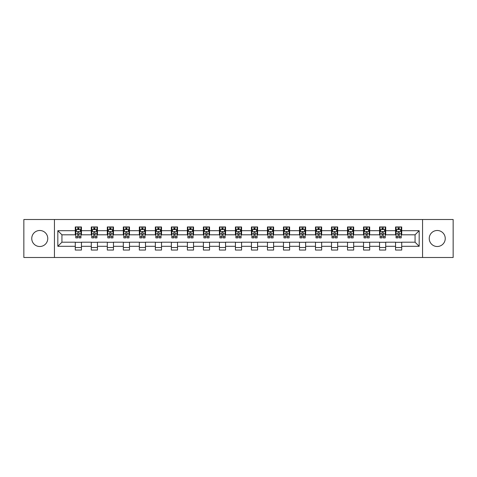 <?xml version="1.0" encoding="UTF-8"?>
<svg xmlns="http://www.w3.org/2000/svg" width="477" height="477" viewBox="0 0 477 477"><rect width="100%" height="100%" fill="white"/><g stroke="black" fill="none" stroke-linecap="round" stroke-linejoin="round"><path stroke-width="0.72" d="M437.236 230.492A8.008 8.008 0 0 0 429.234 238.5A8.008 8.008 0 0 0 437.236 246.508A8.008 8.008 0 0 0 445.244 238.5A8.008 8.008 0 0 0 437.236 230.492M39.764 230.492A8.008 8.008 0 0 0 31.756 238.5A8.008 8.008 0 0 0 39.764 246.508A8.008 8.008 0 0 0 47.766 238.5A8.008 8.008 0 0 0 39.764 230.492M422.556 257.491L453.15 257.491L453.15 219.509L422.556 219.509L422.556 257.491L54.444 257.491L54.444 219.509L23.85 219.509L23.85 257.491L54.444 257.491M422.556 219.509L54.444 219.509M401.717 230.701L401.717 226.951L395.558 226.951L395.558 230.701L385.708 230.701L385.708 226.951L379.549 226.951L379.549 230.701L369.693 230.701L369.693 226.951L363.534 226.951L363.534 230.701L353.678 230.701L353.678 226.951L347.518 226.951L347.518 230.701L337.662 230.701L337.662 226.951L331.503 226.951L331.503 230.701L321.647 230.701L321.647 226.951L315.488 226.951L315.488 230.701L305.638 230.701L305.638 226.951L299.478 226.951L299.478 230.701L289.622 230.701L289.622 226.951L283.463 226.951L283.463 230.701L273.607 230.701L273.607 226.951L267.448 226.951L267.448 230.701L257.592 230.701L257.592 226.951L251.433 226.951L251.433 230.701L241.577 230.701L241.577 226.951L235.423 226.951L235.423 230.701L225.567 230.701L225.567 226.951L219.408 226.951L219.408 230.701L209.552 230.701L209.552 226.951L203.393 226.951L203.393 230.701L193.537 230.701L193.537 226.951L187.378 226.951L187.378 230.701L177.522 230.701L177.522 226.951L171.362 226.951L171.362 230.701L161.512 230.701L161.512 226.951L155.353 226.951L155.353 230.701L145.497 230.701L145.497 226.951L139.338 226.951L139.338 230.701L129.482 230.701L129.482 226.951L123.322 226.951L123.322 230.701L113.466 230.701L113.466 226.951L107.307 226.951L107.307 230.701L97.451 230.701L97.451 226.951L91.292 226.951L91.292 230.701L81.442 230.701L81.442 226.951L75.283 226.951L75.283 230.701L57.83 230.701L57.83 246.299L61.932 242.197L75.283 242.197L75.283 250.049L81.442 250.049L81.442 242.197L91.292 242.197L91.292 250.049L97.451 250.049L97.451 242.197L107.307 242.197L107.307 250.049L113.466 250.049L113.466 242.197L123.322 242.197L123.322 250.049L129.482 250.049L129.482 242.197L139.338 242.197L139.338 250.049L145.497 250.049L145.497 242.197L155.353 242.197L155.353 250.049L161.512 250.049L161.512 242.197L171.362 242.197L171.362 250.049L177.522 250.049L177.522 242.197L187.378 242.197L187.378 250.049L193.537 250.049L193.537 242.197L203.393 242.197L203.393 250.049L209.552 250.049L209.552 242.197L219.408 242.197L219.408 250.049L225.567 250.049L225.567 242.197L235.423 242.197L235.423 250.049L241.577 250.049L241.577 242.197L251.433 242.197L251.433 250.049L257.592 250.049L257.592 242.197L267.448 242.197L267.448 250.049L273.607 250.049L273.607 242.197L283.463 242.197L283.463 250.049L289.622 250.049L289.622 242.197L299.478 242.197L299.478 250.049L305.638 250.049L305.638 242.197L315.488 242.197L315.488 250.049L321.647 250.049L321.647 242.197L331.503 242.197L331.503 250.049L337.662 250.049L337.662 242.197L347.518 242.197L347.518 250.049L353.678 250.049L353.678 242.197L363.534 242.197L363.534 250.049L369.693 250.049L369.693 242.197L379.549 242.197L379.549 250.049L385.708 250.049L385.708 242.197L395.558 242.197L395.558 250.049L401.717 250.049L401.717 242.197L415.068 242.197L415.068 234.803L401.717 234.803L401.717 230.701L419.17 230.701L419.17 246.299L401.717 246.299M395.558 246.299L385.708 246.299M379.549 246.299L369.693 246.299M363.534 246.299L353.678 246.299M347.518 246.299L337.662 246.299M331.503 246.299L321.647 246.299M315.488 246.299L305.638 246.299M299.478 246.299L289.622 246.299M283.463 246.299L273.607 246.299M267.448 246.299L257.592 246.299M251.433 246.299L241.577 246.299M235.423 246.299L225.567 246.299M219.408 246.299L209.552 246.299M203.393 246.299L193.537 246.299M187.378 246.299L177.522 246.299M171.362 246.299L161.512 246.299M155.353 246.299L145.497 246.299M139.338 246.299L129.482 246.299M123.322 246.299L113.466 246.299M107.307 246.299L97.451 246.299M91.292 246.299L81.442 246.299M75.283 246.299L57.83 246.299M395.558 230.701L395.558 234.803L385.708 234.803L385.708 230.701M379.549 230.701L379.549 234.803L369.693 234.803L369.693 230.701M363.534 230.701L363.534 234.803L353.678 234.803L353.678 230.701M347.518 230.701L347.518 234.803L337.662 234.803L337.662 230.701M331.503 230.701L331.503 234.803L321.647 234.803L321.647 230.701M315.488 230.701L315.488 234.803L305.638 234.803L305.638 230.701M299.478 230.701L299.478 234.803L289.622 234.803L289.622 230.701M283.463 230.701L283.463 234.803L273.607 234.803L273.607 230.701M267.448 230.701L267.448 234.803L257.592 234.803L257.592 230.701M251.433 230.701L251.433 234.803L241.577 234.803L241.577 230.701M235.423 230.701L235.423 234.803L225.567 234.803L225.567 230.701M219.408 230.701L219.408 234.803L209.552 234.803L209.552 230.701M203.393 230.701L203.393 234.803L193.537 234.803L193.537 230.701M187.378 230.701L187.378 234.803L177.522 234.803L177.522 230.701M171.362 230.701L171.362 234.803L161.512 234.803L161.512 230.701M155.353 230.701L155.353 234.803L145.497 234.803L145.497 230.701M139.338 230.701L139.338 234.803L129.482 234.803L129.482 230.701M123.322 230.701L123.322 234.803L113.466 234.803L113.466 230.701M107.307 230.701L107.307 234.803L97.451 234.803L97.451 230.701M91.292 230.701L91.292 234.803L81.442 234.803L81.442 230.701M75.283 230.701L75.283 234.803L61.932 234.803L57.83 230.701M61.932 234.803L61.932 242.197M419.17 246.299L415.068 242.197M415.068 234.803L419.17 230.701M75.283 229.52L75.795 229.52M77.745 229.52L78.973 229.52M80.923 229.52L81.442 229.52M75.283 234.702L75.795 234.702M77.745 234.702L78.973 234.702M80.923 234.702L81.442 234.702M75.283 242.298L81.442 242.298M75.283 247.48L81.442 247.48M91.292 242.298L97.451 242.298M91.292 247.48L97.451 247.48M91.292 229.52L91.805 229.52M93.76 229.52L94.989 229.52M96.938 229.52L97.451 229.52M91.292 234.702L91.805 234.702M93.76 234.702L94.989 234.702M96.938 234.702L97.451 234.702M107.307 242.298L113.466 242.298M107.307 247.48L113.466 247.48M107.307 229.52L107.82 229.52M109.77 229.52L111.004 229.52M112.954 229.52L113.466 229.52M107.307 234.702L107.82 234.702M109.77 234.702L111.004 234.702M112.954 234.702L113.466 234.702M123.322 242.298L129.482 242.298M123.322 247.48L129.482 247.48M123.322 229.52L123.835 229.52M125.785 229.52L127.019 229.52M128.969 229.52L129.482 229.52M123.322 234.702L123.835 234.702M125.785 234.702L127.019 234.702M128.969 234.702L129.482 234.702M139.338 242.298L145.497 242.298M139.338 247.48L145.497 247.48M139.338 229.52L139.85 229.52M141.8 229.52L143.034 229.52M144.984 229.52L145.497 229.52M139.338 234.702L139.85 234.702M141.8 234.702L143.034 234.702M144.984 234.702L145.497 234.702M155.353 242.298L161.512 242.298M155.353 247.48L161.512 247.48M155.353 229.52L155.866 229.52M157.815 229.52L159.044 229.52M160.993 229.52L161.512 229.52M155.353 234.702L155.866 234.702M157.815 234.702L159.044 234.702M160.993 234.702L161.512 234.702M171.362 242.298L177.522 242.298M171.362 247.48L177.522 247.48M171.362 229.52L171.875 229.52M173.831 229.52L175.059 229.52M177.009 229.52L177.522 229.52M171.362 234.702L171.875 234.702M173.831 234.702L175.059 234.702M177.009 234.702L177.522 234.702M187.378 242.298L193.537 242.298M187.378 247.48L193.537 247.48M187.378 229.52L187.89 229.52M189.84 229.52L191.074 229.52M193.024 229.52L193.537 229.52M187.378 234.702L187.89 234.702M189.84 234.702L191.074 234.702M193.024 234.702L193.537 234.702M203.393 242.298L209.552 242.298M203.393 247.48L209.552 247.48M203.393 229.52L203.906 229.52M205.855 229.52L207.09 229.52M209.039 229.52L209.552 229.52M203.393 234.702L203.906 234.702M205.855 234.702L207.09 234.702M209.039 234.702L209.552 234.702M219.408 242.298L225.567 242.298M219.408 247.48L225.567 247.48M219.408 229.52L219.921 229.52M221.871 229.52L223.105 229.52M225.055 229.52L225.567 229.52M219.408 234.702L219.921 234.702M221.871 234.702L223.105 234.702M225.055 234.702L225.567 234.702M235.423 242.298L241.577 242.298M235.423 247.48L241.577 247.48M235.423 229.52L235.936 229.52M237.886 229.52L239.114 229.52M241.064 229.52L241.577 229.52M235.423 234.702L235.936 234.702M237.886 234.702L239.114 234.702M241.064 234.702L241.577 234.702M251.433 242.298L257.592 242.298M251.433 247.48L257.592 247.48M251.433 229.52L251.945 229.52M253.895 229.52L255.129 229.52M257.079 229.52L257.592 229.52M251.433 234.702L251.945 234.702M253.895 234.702L255.129 234.702M257.079 234.702L257.592 234.702M267.448 242.298L273.607 242.298M267.448 247.48L273.607 247.48M267.448 229.52L267.961 229.52M269.91 229.52L271.145 229.52M273.094 229.52L273.607 229.52M267.448 234.702L267.961 234.702M269.91 234.702L271.145 234.702M273.094 234.702L273.607 234.702M283.463 242.298L289.622 242.298M283.463 247.48L289.622 247.48M283.463 229.52L283.976 229.52M285.926 229.52L287.16 229.52M289.11 229.52L289.622 229.52M283.463 234.702L283.976 234.702M285.926 234.702L287.16 234.702M289.11 234.702L289.622 234.702M299.478 242.298L305.638 242.298M299.478 247.48L305.638 247.48M299.478 229.52L299.991 229.52M301.941 229.52L303.169 229.52M305.125 229.52L305.638 229.52M299.478 234.702L299.991 234.702M301.941 234.702L303.169 234.702M305.125 234.702L305.638 234.702M315.488 242.298L321.647 242.298M315.488 247.48L321.647 247.48M315.488 229.52L316.007 229.52M317.956 229.52L319.185 229.52M321.134 229.52L321.647 229.52M315.488 234.702L316.007 234.702M317.956 234.702L319.185 234.702M321.134 234.702L321.647 234.702M331.503 242.298L337.662 242.298M331.503 247.48L337.662 247.48M331.503 229.52L332.016 229.52M333.966 229.52L335.2 229.52M337.15 229.52L337.662 229.52M331.503 234.702L332.016 234.702M333.966 234.702L335.2 234.702M337.15 234.702L337.662 234.702M347.518 242.298L353.678 242.298M347.518 247.48L353.678 247.48M347.518 229.52L348.031 229.52M349.981 229.52L351.215 229.52M353.165 229.52L353.678 229.52M347.518 234.702L348.031 234.702M349.981 234.702L351.215 234.702M353.165 234.702L353.678 234.702M363.534 242.298L369.693 242.298M363.534 247.48L369.693 247.48M363.534 229.52L364.046 229.52M365.996 229.52L367.23 229.52M369.18 229.52L369.693 229.52M363.534 234.702L364.046 234.702M365.996 234.702L367.23 234.702M369.18 234.702L369.693 234.702M379.549 242.298L385.708 242.298M379.549 247.48L385.708 247.48M379.549 229.52L380.062 229.52M382.011 229.52L383.24 229.52M385.195 229.52L385.708 229.52M379.549 234.702L380.062 234.702M382.011 234.702L383.24 234.702M385.195 234.702L385.708 234.702M395.558 242.298L401.717 242.298M395.558 247.48L401.717 247.48M395.558 229.52L396.077 229.52M398.027 229.52L399.255 229.52M401.205 229.52L401.717 229.52M395.558 234.702L396.077 234.702M398.027 234.702L399.255 234.702M401.205 234.702L401.717 234.702M78.973 228.286L77.745 228.286M80.923 236.598L78.973 236.598L78.973 237.886L80.923 237.886L80.923 231.619L79.897 229.568L76.821 229.568L75.795 231.619L75.795 237.886L77.745 237.886L77.745 236.598L75.795 236.598M75.795 231.619L75.795 226.951M80.923 231.619L80.923 226.951M77.745 229.568L77.745 226.951M78.973 226.951L78.973 229.568M78.973 236.598L78.973 232.394C78.568 231.601 78.156 231.601 77.745 232.394L77.745 236.598M94.989 228.286L93.76 228.286M96.938 236.598L94.989 236.598L94.989 237.886L96.938 237.886L96.938 231.619L95.913 229.568L92.836 229.568L91.805 231.619L91.805 237.886L93.76 237.886L93.76 236.598L91.805 236.598M91.805 231.619L91.805 226.951M96.938 231.619L96.938 226.951M93.76 229.568L93.76 226.951M94.989 226.951L94.989 229.568M94.989 236.598L94.989 232.394C94.577 231.601 94.166 231.601 93.76 232.394L93.76 236.598M111.004 228.286L109.77 228.286M112.954 236.598L111.004 236.598L111.004 237.886L112.954 237.886L112.954 231.619L111.928 229.568L108.845 229.568L107.82 231.619L107.82 237.886L109.77 237.886L109.77 236.598L107.82 236.598M107.82 231.619L107.82 226.951M112.954 231.619L112.954 226.951M109.77 229.568L109.77 226.951M111.004 226.951L111.004 229.568M111.004 236.598L111.004 232.394C110.592 231.601 110.181 231.601 109.77 232.394L109.77 236.598M127.019 228.286L125.785 228.286M128.969 236.598L127.019 236.598L127.019 237.886L128.969 237.886L128.969 231.619L127.943 229.568L124.861 229.568L123.835 231.619L123.835 237.886L125.785 237.886L125.785 236.598L123.835 236.598M123.835 231.619L123.835 226.951M128.969 231.619L128.969 226.951M125.785 229.568L125.785 226.951M127.019 226.951L127.019 229.568M127.019 236.598L127.019 232.394C126.608 231.601 126.196 231.601 125.785 232.394L125.785 236.598M143.034 228.286L141.8 228.286M144.984 236.598L143.034 236.598L143.034 237.886L144.984 237.886L144.984 231.619L143.953 229.568L140.876 229.568L139.85 231.619L139.85 237.886L141.8 237.886L141.8 236.598L139.85 236.598M139.85 231.619L139.85 226.951M144.984 231.619L144.984 226.951M141.8 229.568L141.8 226.951M143.034 226.951L143.034 229.568M143.034 236.598L143.034 232.394C142.623 231.601 142.212 231.601 141.8 232.394L141.8 236.598M159.044 228.286L157.815 228.286M160.993 236.598L159.044 236.598L159.044 237.886L160.993 237.886L160.993 231.619L159.968 229.568L156.891 229.568L155.866 231.619L155.866 237.886L157.815 237.886L157.815 236.598L155.866 236.598M155.866 231.619L155.866 226.951M160.993 231.619L160.993 226.951M157.815 229.568L157.815 226.951M159.044 226.951L159.044 229.568M159.044 236.598L159.044 232.394C158.638 231.601 158.227 231.601 157.815 232.394L157.815 236.598M175.059 228.286L173.831 228.286M177.009 236.598L175.059 236.598L175.059 237.886L177.009 237.886L177.009 231.619L175.983 229.568L172.907 229.568L171.875 231.619L171.875 237.886L173.831 237.886L173.831 236.598L171.875 236.598M171.875 231.619L171.875 226.951M177.009 231.619L177.009 226.951M173.831 229.568L173.831 226.951M175.059 226.951L175.059 229.568M175.059 236.598L175.059 232.394C174.648 231.601 174.236 231.601 173.831 232.394L173.831 236.598M191.074 228.286L189.84 228.286M193.024 236.598L191.074 236.598L191.074 237.886L193.024 237.886L193.024 231.619L191.998 229.568L188.916 229.568L187.89 231.619L187.89 237.886L189.84 237.886L189.84 236.598L187.89 236.598M187.89 231.619L187.89 226.951M193.024 231.619L193.024 226.951M189.84 229.568L189.84 226.951M191.074 226.951L191.074 229.568M191.074 236.598L191.074 232.394C190.663 231.601 190.251 231.601 189.84 232.394L189.84 236.598M207.09 228.286L205.855 228.286M209.039 236.598L207.09 236.598L207.09 237.886L209.039 237.886L209.039 231.619L208.014 229.568L204.931 229.568L203.906 231.619L203.906 237.886L205.855 237.886L205.855 236.598L203.906 236.598M203.906 231.619L203.906 226.951M209.039 231.619L209.039 226.951M205.855 229.568L205.855 226.951M207.09 226.951L207.09 229.568M207.09 236.598L207.09 232.394C206.678 231.601 206.267 231.601 205.855 232.394L205.855 236.598M223.105 228.286L221.871 228.286M225.055 236.598L223.105 236.598L223.105 237.886L225.055 237.886L225.055 231.619L224.023 229.568L220.946 229.568L219.921 231.619L219.921 237.886L221.871 237.886L221.871 236.598L219.921 236.598M219.921 231.619L219.921 226.951M225.055 231.619L225.055 226.951M221.871 229.568L221.871 226.951M223.105 226.951L223.105 229.568M223.105 236.598L223.105 232.394C222.693 231.601 222.282 231.601 221.871 232.394L221.871 236.598M239.114 228.286L237.886 228.286M241.064 236.598L239.114 236.598L239.114 237.886L241.064 237.886L241.064 231.619L240.038 229.568L236.962 229.568L235.936 231.619L235.936 237.886L237.886 237.886L237.886 236.598L235.936 236.598M235.936 231.619L235.936 226.951M241.064 231.619L241.064 226.951M237.886 229.568L237.886 226.951M239.114 226.951L239.114 229.568M239.114 236.598L239.114 232.394C238.709 231.601 238.297 231.601 237.886 232.394L237.886 236.598M255.129 228.286L253.895 228.286M257.079 236.598L255.129 236.598L255.129 237.886L257.079 237.886L257.079 231.619L256.054 229.568L252.977 229.568L251.945 231.619L251.945 237.886L253.895 237.886L253.895 236.598L251.945 236.598M251.945 231.619L251.945 226.951M257.079 231.619L257.079 226.951M253.895 229.568L253.895 226.951M255.129 226.951L255.129 229.568M255.129 236.598L255.129 232.394C254.718 231.601 254.307 231.601 253.895 232.394L253.895 236.598M271.145 228.286L269.91 228.286M273.094 236.598L271.145 236.598L271.145 237.886L273.094 237.886L273.094 231.619L272.069 229.568L268.986 229.568L267.961 231.619L267.961 237.886L269.91 237.886L269.91 236.598L267.961 236.598M267.961 231.619L267.961 226.951M273.094 231.619L273.094 226.951M269.91 229.568L269.91 226.951M271.145 226.951L271.145 229.568M271.145 236.598L271.145 232.394C270.733 231.601 270.322 231.601 269.91 232.394L269.91 236.598M287.16 228.286L285.926 228.286M289.11 236.598L287.16 236.598L287.16 237.886L289.11 237.886L289.11 231.619L288.084 229.568L285.002 229.568L283.976 231.619L283.976 237.886L285.926 237.886L285.926 236.598L283.976 236.598M283.976 231.619L283.976 226.951M289.11 231.619L289.11 226.951M285.926 229.568L285.926 226.951M287.16 226.951L287.16 229.568M287.16 236.598L287.16 232.394C286.749 231.601 286.337 231.601 285.926 232.394L285.926 236.598M303.169 228.286L301.941 228.286M305.125 236.598L303.169 236.598L303.169 237.886L305.125 237.886L305.125 231.619L304.093 229.568L301.017 229.568L299.991 231.619L299.991 237.886L301.941 237.886L301.941 236.598L299.991 236.598M299.991 231.619L299.991 226.951M305.125 231.619L305.125 226.951M301.941 229.568L301.941 226.951M303.169 226.951L303.169 229.568M303.169 236.598L303.169 232.394C302.764 231.601 302.352 231.601 301.941 232.394L301.941 236.598M319.185 228.286L317.956 228.286M321.134 236.598L319.185 236.598L319.185 237.886L321.134 237.886L321.134 231.619L320.109 229.568L317.032 229.568L316.007 231.619L316.007 237.886L317.956 237.886L317.956 236.598L316.007 236.598M316.007 231.619L316.007 226.951M321.134 231.619L321.134 226.951M317.956 229.568L317.956 226.951M319.185 226.951L319.185 229.568M319.185 236.598L319.185 232.394C318.779 231.601 318.368 231.601 317.956 232.394L317.956 236.598M335.2 228.286L333.966 228.286M337.15 236.598L335.2 236.598L335.2 237.886L337.15 237.886L337.15 231.619L336.124 229.568L333.047 229.568L332.016 231.619L332.016 237.886L333.966 237.886L333.966 236.598L332.016 236.598M332.016 231.619L332.016 226.951M337.15 231.619L337.15 226.951M333.966 229.568L333.966 226.951M335.2 226.951L335.2 229.568M335.2 236.598L335.2 232.394C334.788 231.601 334.377 231.601 333.966 232.394L333.966 236.598M351.215 228.286L349.981 228.286M353.165 236.598L351.215 236.598L351.215 237.886L353.165 237.886L353.165 231.619L352.139 229.568L349.057 229.568L348.031 231.619L348.031 237.886L349.981 237.886L349.981 236.598L348.031 236.598M348.031 231.619L348.031 226.951M353.165 231.619L353.165 226.951M349.981 229.568L349.981 226.951M351.215 226.951L351.215 229.568M351.215 236.598L351.215 232.394C350.804 231.601 350.392 231.601 349.981 232.394L349.981 236.598M367.23 228.286L365.996 228.286M369.18 236.598L367.23 236.598L367.23 237.886L369.18 237.886L369.18 231.619L368.155 229.568L365.072 229.568L364.046 231.619L364.046 237.886L365.996 237.886L365.996 236.598L364.046 236.598M364.046 231.619L364.046 226.951M369.18 231.619L369.18 226.951M365.996 229.568L365.996 226.951M367.23 226.951L367.23 229.568M367.23 236.598L367.23 232.394C366.819 231.601 366.408 231.601 365.996 232.394L365.996 236.598M383.24 228.286L382.011 228.286M385.195 236.598L383.24 236.598L383.24 237.886L385.195 237.886L385.195 231.619L384.164 229.568L381.087 229.568L380.062 231.619L380.062 237.886L382.011 237.886L382.011 236.598L380.062 236.598M380.062 231.619L380.062 226.951M385.195 231.619L385.195 226.951M382.011 229.568L382.011 226.951M383.24 226.951L383.24 229.568M383.24 236.598L383.24 232.394C382.834 231.601 382.423 231.601 382.011 232.394L382.011 236.598M399.255 228.286L398.027 228.286M401.205 236.598L399.255 236.598L399.255 237.886L401.205 237.886L401.205 231.619L400.179 229.568L397.102 229.568L396.077 231.619L396.077 237.886L398.027 237.886L398.027 236.598L396.077 236.598M396.077 231.619L396.077 226.951M401.205 231.619L401.205 226.951M398.027 229.568L398.027 226.951M399.255 226.951L399.255 229.568M399.255 236.598L399.255 232.394C398.844 231.601 398.438 231.601 398.027 232.394L398.027 236.598M80.899 231.572L75.819 231.572M75.795 229.693L76.755 229.693M79.963 229.693L80.923 229.693M77.745 233.843L75.795 233.843M80.923 233.843L78.973 233.843M78.973 228.942L77.745 228.942M96.914 231.572L91.834 231.572M91.805 229.693L92.771 229.693M95.972 229.693L96.938 229.693M93.76 233.843L91.805 233.843M96.938 233.843L94.989 233.843M94.989 228.942L93.76 228.942M112.93 231.572L107.85 231.572M107.82 229.693L108.786 229.693M111.988 229.693L112.954 229.693M109.77 233.843L107.82 233.843M112.954 233.843L111.004 233.843M111.004 228.942L109.77 228.942M128.945 231.572L123.859 231.572M123.835 229.693L124.801 229.693M128.003 229.693L128.969 229.693M125.785 233.843L123.835 233.843M128.969 233.843L127.019 233.843M127.019 228.942L125.785 228.942M144.954 231.572L139.874 231.572M139.85 229.693L140.816 229.693M144.018 229.693L144.984 229.693M141.8 233.843L139.85 233.843M144.984 233.843L143.034 233.843M143.034 228.942L141.8 228.942M160.97 231.572L155.89 231.572M155.866 229.693L156.826 229.693M160.033 229.693L160.993 229.693M157.815 233.843L155.866 233.843M160.993 233.843L159.044 233.843M159.044 228.942L157.815 228.942M176.985 231.572L171.905 231.572M171.875 229.693L172.841 229.693M176.043 229.693L177.009 229.693M173.831 233.843L171.875 233.843M177.009 233.843L175.059 233.843M175.059 228.942L173.831 228.942M193 231.572L187.914 231.572M187.89 229.693L188.856 229.693M192.058 229.693L193.024 229.693M189.84 233.843L187.89 233.843M193.024 233.843L191.074 233.843M191.074 228.942L189.84 228.942M209.015 231.572L203.929 231.572M203.906 229.693L204.871 229.693M208.073 229.693L209.039 229.693M205.855 233.843L203.906 233.843M209.039 233.843L207.09 233.843M207.09 228.942L205.855 228.942M225.025 231.572L219.945 231.572M219.921 229.693L220.887 229.693M224.089 229.693L225.055 229.693M221.871 233.843L219.921 233.843M225.055 233.843L223.105 233.843M223.105 228.942L221.871 228.942M241.04 231.572L235.96 231.572M235.936 229.693L236.896 229.693M240.104 229.693L241.064 229.693M237.886 233.843L235.936 233.843M241.064 233.843L239.114 233.843M239.114 228.942L237.886 228.942M257.055 231.572L251.975 231.572M251.945 229.693L252.911 229.693M256.113 229.693L257.079 229.693M253.895 233.843L251.945 233.843M257.079 233.843L255.129 233.843M255.129 228.942L253.895 228.942M273.071 231.572L267.985 231.572M267.961 229.693L268.927 229.693M272.128 229.693L273.094 229.693M269.91 233.843L267.961 233.843M273.094 233.843L271.145 233.843M271.145 228.942L269.91 228.942M289.086 231.572L284 231.572M283.976 229.693L284.942 229.693M288.144 229.693L289.11 229.693M285.926 233.843L283.976 233.843M289.11 233.843L287.16 233.843M287.16 228.942L285.926 228.942M305.095 231.572L300.015 231.572M299.991 229.693L300.957 229.693M304.159 229.693L305.125 229.693M301.941 233.843L299.991 233.843M305.125 233.843L303.169 233.843M303.169 228.942L301.941 228.942M321.11 231.572L316.03 231.572M316.007 229.693L316.966 229.693M320.174 229.693L321.134 229.693M317.956 233.843L316.007 233.843M321.134 233.843L319.185 233.843M319.185 228.942L317.956 228.942M337.126 231.572L332.046 231.572M332.016 229.693L332.982 229.693M336.184 229.693L337.15 229.693M333.966 233.843L332.016 233.843M337.15 233.843L335.2 233.843M335.2 228.942L333.966 228.942M353.141 231.572L348.055 231.572M348.031 229.693L348.997 229.693M352.199 229.693L353.165 229.693M349.981 233.843L348.031 233.843M353.165 233.843L351.215 233.843M351.215 228.942L349.981 228.942M369.15 231.572L364.07 231.572M364.046 229.693L365.012 229.693M368.214 229.693L369.18 229.693M365.996 233.843L364.046 233.843M369.18 233.843L367.23 233.843M367.23 228.942L365.996 228.942M385.166 231.572L380.086 231.572M380.062 229.693L381.028 229.693M384.229 229.693L385.195 229.693M382.011 233.843L380.062 233.843M385.195 233.843L383.24 233.843M383.24 228.942L382.011 228.942M401.181 231.572L396.101 231.572M396.077 229.693L397.037 229.693M400.245 229.693L401.205 229.693M398.027 233.843L396.077 233.843M401.205 233.843L399.255 233.843M399.255 228.942L398.027 228.942"/></g></svg>
